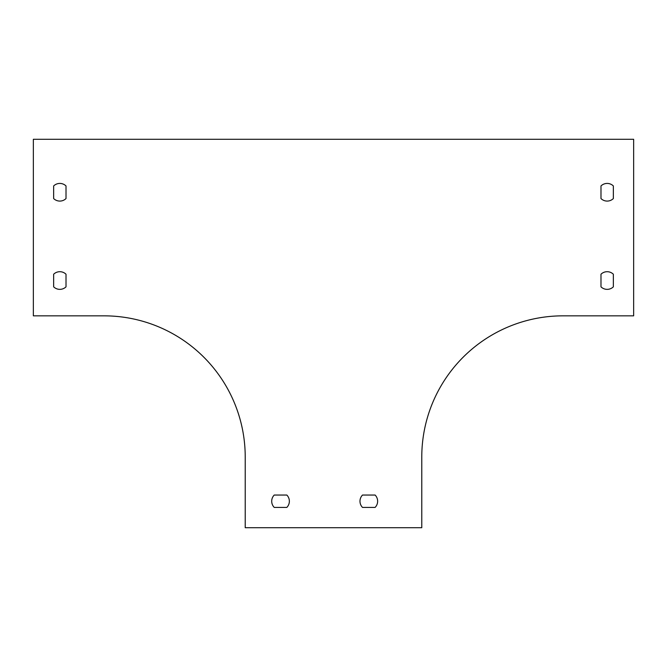<?xml version="1.0" encoding="UTF-8"?>
<svg xmlns="http://www.w3.org/2000/svg" width="667" height="667" viewBox="0 0 667 667"><rect width="100%" height="100%" fill="white"/><g stroke="black" fill="none" stroke-linecap="round" stroke-linejoin="round"><path stroke-width="1" d="M33.35 315.841L103.977 315.841A141.246 141.246 0 0 1 245.223 457.095L245.223 527.714L421.777 527.714L421.777 457.095A141.246 141.246 0 0 1 563.023 315.841L633.65 315.841L633.65 139.286L33.35 139.286L33.35 315.841M53.652 274.229L53.652 286.835L53.652 274.229A8.829 8.829 0 0 1 66.016 274.229L66.016 286.835A8.829 8.829 0 0 1 53.652 286.835A8.829 8.829 0 0 0 66.016 286.835L66.016 274.229M53.652 198.558L53.652 185.951A8.829 8.829 0 0 1 66.016 185.951L66.016 198.558A8.829 8.829 0 0 1 53.652 198.558L53.652 185.951M600.984 198.558L600.984 185.951A8.829 8.829 0 0 1 613.348 185.951L613.348 198.558A8.829 8.829 0 0 1 600.984 198.558A8.829 8.829 0 0 0 613.348 198.558L613.348 185.951A8.829 8.829 0 0 0 600.984 185.951L600.984 198.558M362.506 495.047L375.112 495.047A8.829 8.829 0 0 1 375.112 507.412L362.506 507.412A8.829 8.829 0 0 1 362.506 495.047L375.112 495.047M274.229 495.047L286.835 495.047A8.829 8.829 0 0 1 286.835 507.412L274.229 507.412A8.829 8.829 0 0 1 274.229 495.047L286.835 495.047M600.984 286.835L600.984 274.229A8.829 8.829 0 0 1 613.348 274.229L613.348 286.835A8.829 8.829 0 0 1 600.984 286.835A8.829 8.829 0 0 0 613.348 286.835L613.348 274.229A8.829 8.829 0 0 0 600.984 274.229L600.984 286.835M66.016 198.558L66.016 185.951M362.506 507.412L375.112 507.412M274.229 507.412L286.835 507.412"/></g></svg>
